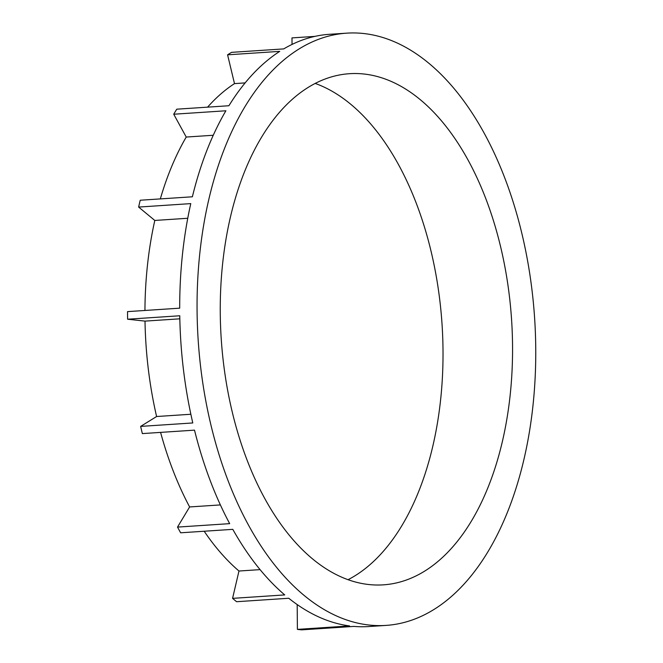 <?xml version="1.0" encoding="UTF-8"?>
<svg xmlns="http://www.w3.org/2000/svg" width="663" height="663" viewBox="0 0 663 663"><rect width="100%" height="100%" fill="white"/><g stroke="black" fill="none" stroke-linecap="round" stroke-linejoin="round"><path stroke-width="0.99" d="M348.042 579.711A256.133 145.479 86.2 0 0 430.975 250.912A256.133 145.479 -93.8 0 0 315.232 83.439M232.307 412.245A256.133 145.479 86.2 0 0 383.305 584.849A256.133 145.479 86.2 0 0 500.507 246.313A256.133 145.479 -93.8 0 0 349.509 73.701A256.133 145.479 -93.8 0 0 232.307 412.245M211.025 425.406A296.775 168.559 86.2 0 0 385.982 625.408A296.775 168.559 86.2 0 0 521.789 233.152A296.775 168.559 -93.8 0 0 346.832 33.15A296.775 168.559 -93.8 0 0 211.025 425.406M145.006 321.116L127.611 319.218L179.764 315.77A296.775 168.559 -93.8 0 0 192.792 422.953L140.639 426.4L156.601 416.521A266.294 151.247 -93.8 0 1 145.006 321.116L179.822 318.812M385.982 625.408L368.603 626.56A296.775 168.559 86.2 0 1 353.909 626.402L301.756 629.85A296.775 168.559 -93.8 0 1 297.405 629.378L349.558 625.93A296.775 168.559 86.2 0 1 288.761 598.258L236.608 601.714A296.775 168.559 -93.8 0 1 232.572 598.366L284.725 594.918A296.775 168.559 86.2 0 1 232.796 529.347L180.643 532.795A296.775 168.559 -93.8 0 1 177.518 527.093L229.671 523.646A296.775 168.559 86.2 0 1 194.516 430.146L142.363 433.594A296.775 168.559 -93.8 0 1 140.639 426.4M127.611 319.218A296.775 168.559 -93.8 0 1 127.545 311.618L179.698 308.171A296.775 168.559 -93.8 0 1 190.778 203.616L138.625 207.071A296.775 168.559 -93.8 0 1 140.224 200.234L192.378 196.787A296.775 168.559 -93.8 0 1 225.884 110.779L173.731 114.227A296.775 168.559 -93.8 0 1 176.756 109.188L228.909 105.74A296.775 168.559 -93.8 0 1 279.736 51.374L227.583 54.822A296.775 168.559 -93.8 0 1 231.569 52.352L283.723 48.905A296.775 168.559 -93.8 0 1 329.445 34.302L346.832 33.15M207.594 107.149A266.294 151.247 -93.8 0 1 234.495 83.613L245.128 82.908M234.495 83.613L227.583 54.822M144.94 310.475A266.294 151.247 -93.8 0 1 154.802 220.447L187.753 218.268M160.33 198.9A266.294 151.247 -93.8 0 1 186.228 137.05L213.271 135.26M156.601 416.521L190.861 414.259M314.9 36.39L291.985 37.899L292.043 44.421M186.228 137.05L173.731 114.227M154.802 220.447L138.625 207.071M160.587 432.392A266.294 151.247 86.2 0 0 189.618 506.946L220.381 504.916M177.518 527.093L189.618 506.946M204.187 531.237A266.294 151.247 86.2 0 0 238.97 571.025L260.07 569.625M232.572 598.366L238.97 571.025M297.405 629.378L297.181 604.565"/></g></svg>
